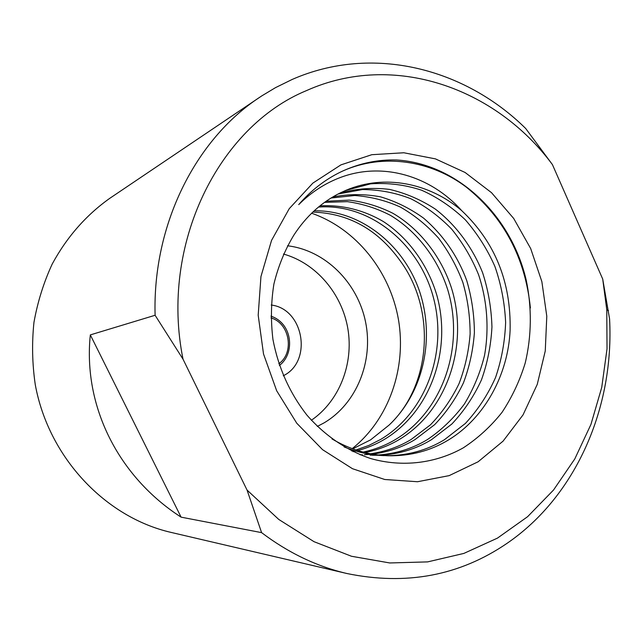 <?xml version="1.0" encoding="UTF-8"?>
<svg xmlns="http://www.w3.org/2000/svg" width="642" height="642" viewBox="0 0 642 642"><rect width="100%" height="100%" fill="white"/><g stroke="black" fill="none" stroke-linecap="round" stroke-linejoin="round"><path stroke-width="0.96" d="M345.621 190.457L370.586 183.837C388.041 182.633 405.03 184.752 421.553 190.192C437.314 197.19 451.888 207.045 465.289 219.765C477.544 233.889 487.43 249.481 494.934 266.526C501.145 284.366 504.716 303.016 505.631 322.477C504.893 341.745 501.53 360.082 495.552 377.488C487.944 394.637 477.881 409.965 465.37 423.463L444.416 439.73C426.962 450.355 407.55 455.668 386.179 455.676M384.125 455.627C370.282 455.13 356.944 452.225 344.104 446.904M461.654 210.592C430.461 175.659 382.528 161.688 340.637 177.401C325.125 183.195 311.145 192.271 298.715 204.621C310.921 190.505 324.94 179.616 340.766 171.952L343.558 170.644C360.595 163.052 378.242 159.489 396.491 159.962C457.216 163.71 510.839 215.046 526.127 279.727C531.985 307.285 531.688 336.143 525.172 363.171C519.723 380.891 512.003 397.286 502.02 412.357C490.913 426.352 478.009 438.181 463.291 447.843C435.693 463.363 402.526 467.593 370.538 458.508C346.744 450.467 324.78 435.597 306.812 414.981C289.646 392.92 278.355 367.738 272.938 339.441C270.683 320.615 271.004 302.141 273.909 284.005C278.235 266.286 284.863 250.027 293.787 235.237C306.073 216.29 321.57 202.174 340.292 192.897L346.319 190.16C384.598 174.006 429.337 182.93 461.654 210.592C495.006 242.114 511.16 282.039 510.109 330.365C508.111 374.759 484.598 417.934 448.822 439.754C430.678 450.812 410.479 456.149 388.233 455.756C368.54 455.066 349.778 449.448 331.954 438.903M338.061 194.028L362.481 189.559C379.262 189.623 395.368 192.68 410.816 198.739C425.686 206.275 439.313 216.418 451.703 229.154C462.922 243.085 471.886 258.269 478.571 274.704C487.182 300.368 489.284 328.768 484.533 355.387C480.336 372.553 473.611 388.787 464.359 404.083C453.701 418.359 441.359 430.204 427.323 439.634C412.549 448.581 396.162 453.693 378.162 454.977M376.124 455.082L370.145 455.162M339.899 193.09C356.182 188.588 372.737 187.36 389.566 189.406C405.864 193.218 421.152 199.806 435.437 209.172C456.285 225.278 472.681 247.764 482.599 272.698C488.273 290.112 491.387 308.208 491.949 326.979C490.945 345.508 487.447 363.139 481.46 379.871C473.908 396.347 464.046 411.057 451.864 424.009L431.512 439.658C416.088 449.007 398.963 454.191 380.136 455.202M378.09 455.266L372.095 455.242M331.047 198.017L354.761 195.505C370.795 196.685 386.011 200.553 400.431 207.109C414.459 215.134 427.179 225.478 438.582 238.166C448.822 251.849 456.919 266.615 462.866 282.472C467.681 299.18 470.104 316.37 470.129 334.041C468.74 351.391 465.049 367.906 459.062 383.587C451.631 399.011 442.081 412.766 430.421 424.868L411.065 439.537C398.794 446.92 385.264 451.663 370.482 453.758M332.757 196.982C348.686 193.9 364.632 193.86 380.57 196.861C395.841 201.379 410.206 208.481 423.648 218.184C443.309 235.157 457.674 255.949 466.734 280.562C471.718 297.415 474.269 314.781 474.398 332.668C473.074 350.251 469.422 366.983 463.436 382.865C455.981 398.489 446.367 412.437 434.61 424.699L415.053 439.561C402.173 447.33 387.945 452.177 372.376 454.111M370.346 454.327L364.407 454.729M362.465 454.785L360.162 454.809M324.531 202.382L347.41 201.652C362.618 203.795 376.966 208.361 390.456 215.359C417.228 231.441 438.037 259.159 447.779 289.903C464.832 346.311 443.132 410.856 395.568 439.449C385.657 445.371 374.84 449.585 363.115 452.08M326.12 201.259L349.216 200.103C364.632 202.013 379.197 206.419 392.912 213.305C420.101 229.17 441.439 257.065 451.495 288.073C469.133 344.995 447.45 410.543 399.372 439.465C388.883 445.749 377.4 450.106 364.929 452.538M318.464 207.077C370.097 203.145 418.977 243.904 433.27 297.021C448.044 351.367 426.36 412.076 380.794 439.361L368.861 445.428L356.029 449.97M354.039 450.507L351.824 451.053M319.941 205.873C342.338 204.581 364.134 210.231 383.242 221.466C408.769 238.166 427.997 265.29 436.841 295.264C452.177 350.131 430.485 411.771 384.43 439.377C376.212 444.264 367.328 447.988 357.771 450.532M355.78 451.037L353.052 451.655M312.815 212.085C348.638 213.272 377.753 229.499 400.167 260.764C436.127 309.356 431.681 385.192 389.092 425.084C424.097 391.837 435.332 337.395 419.178 290.24C403.072 244.289 360.042 209.878 314.195 210.809M287.472 245.782C325.181 250.203 357.514 282.464 365.539 321.843C373.668 361.205 356.711 403.738 323.921 422.958L317.317 426.416M552.425 164.601L602.718 279.069L609.579 318.938C614.298 406.94 576.452 495.849 507.036 543.341C459.656 575.689 406.282 585.745 346.937 573.523C316.755 566.461 288.306 552.834 261.599 532.635L247.058 490.079L183.026 359.191C159.697 244.337 218.689 126.699 306.579 90.562C393.979 51.408 495.793 88.026 552.425 164.601L525.702 128.512C464.664 68.156 372.4 44.25 292.222 79.431L275.538 87.625L261.711 95.931L109.766 198.33C85.988 215.239 66.8 237.147 52.203 264.055C43.688 282.504 37.605 301.949 33.954 322.388C31.779 343.133 32.22 363.902 35.278 384.702C48.623 457.658 105.529 517.404 171.149 532.427L346.937 573.523M183.026 359.191L155.099 315.27C152.483 224.491 195.609 139.507 259.456 97.432M478.113 461.783L449.167 475.626L417.533 481.733L384.735 479.494L352.482 468.708L322.565 449.673L296.764 423.23L276.662 390.745L263.525 354.015L258.188 315.19L260.949 276.558L271.55 240.381L289.245 208.674L312.855 183.114L340.918 164.882L371.806 154.698L403.85 152.764L435.428 158.879L465.089 172.473L491.531 192.688L513.688 218.449L530.677 248.534L541.856 281.597L546.791 316.233L545.259 350.981L537.266 384.357L523.037 414.892L503.071 441.142L478.113 461.783M352.747 448.822L370.594 439.858L389.092 425.084M155.099 315.27L90.321 334.899C82.85 406.643 118.786 477.054 181.1 517.155L261.599 532.635M283.427 254.031C316.137 263.156 341.937 293.619 347.876 328.776C353.782 363.934 339.361 401.081 311.378 420.253M311.627 213.232C356.093 228.672 390.031 271.213 398.449 319.564C406.739 367.946 389.012 419.338 352.209 448.63M602.718 279.069L606.778 309.781L607.019 348.935L601.723 387.471L590.929 424.466L574.775 458.958L553.532 490.023L527.588 516.706L497.462 538.116L463.853 553.42L427.62 561.894L389.774 562.962L351.479 556.261L314.034 541.688L278.772 519.45L247.058 490.079M181.1 517.155L90.321 334.899M343.077 170.868C383.426 152.932 431.464 160.572 466.565 187.344C503.922 217.59 525.204 257.803 530.396 307.967M271.189 305.022C303.61 308.722 312.839 361.149 283.603 375.61L283.266 375.787M270.964 317.91C289.678 323.103 294.742 352.715 278.805 363.757M606.778 309.781L608.52 310.608M279.366 365.45C295.159 353.83 292.888 323.472 270.932 316.145"/></g></svg>
